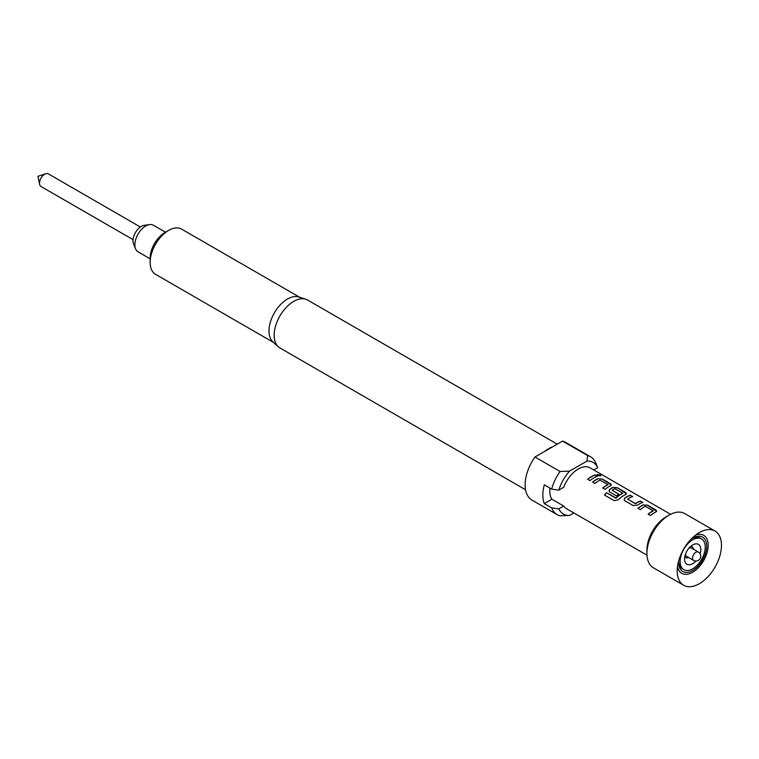 <?xml version="1.0" encoding="UTF-8"?>
<svg xmlns="http://www.w3.org/2000/svg" width="759" height="759" viewBox="0 0 759 759"><rect width="100%" height="100%" fill="white"/><g stroke="black" fill="none" stroke-linecap="round" stroke-linejoin="round"><path stroke-width="1.14" d="M600.786 475.751L596.935 474.603M597.551 475.267C600.331 476.159 601.213 476.064 600.217 474.982L596.944 474.498L597.551 475.267M600.853 475.665L600.217 474.982M693.536 560.351A4.801 4.801 0 0 0 700.737 556.186A4.801 4.801 0 0 0 698.337 552.03A4.801 2.77 120 0 0 695.937 552.267A4.801 2.77 120 0 0 692.54 558.15A4.801 2.77 120 0 0 693.536 560.351L686.591 556.338A4.801 2.77 -60 0 1 685.614 553.795M688.698 548.444A4.801 2.77 -60 0 1 689.001 548.264A4.801 2.77 -60 0 1 691.402 548.026L698.337 552.03M695.975 560.986A11.48 6.632 -60 0 1 692.692 563.69A11.48 6.632 -60 0 1 684.571 559.004A11.48 6.632 -60 0 1 692.692 544.934L692.692 544.934A11.48 6.632 -60 0 1 700.111 553.823M693.413 549.184A6.262 3.615 120 0 0 690.557 546.499M692.692 568.804A17.742 10.247 -60 0 1 683.812 569.677A17.742 10.247 -60 0 1 681.098 555.465A17.742 10.247 -60 0 1 692.692 539.82A17.742 10.247 -60 0 1 701.563 538.947A17.742 10.247 -60 0 1 704.286 553.169A17.742 10.247 -60 0 1 692.692 568.804M683.812 569.677L682.341 568.833A17.742 10.247 -60 0 1 678.679 561.518M165.49 232.216L153.394 225.233A15.341 8.861 120 0 0 149.589 224.588A15.341 8.861 120 0 0 145.719 225.992A15.341 8.861 120 0 0 135.586 248.848A15.341 8.861 120 0 0 138.043 251.817L150.149 258.8M149.589 224.588L144.248 225.309A11.727 6.774 120 0 0 141.288 226.391A11.727 6.774 120 0 0 133.546 243.857L135.586 248.848M140.358 226.988L48.339 173.858A7.305 4.222 120 0 0 45.768 173.735A7.305 4.222 120 0 0 44.686 174.228A7.305 4.222 120 0 0 39.629 184.361A7.305 4.222 120 0 0 41.033 186.515L133.053 239.645M646.924 553.463L646.924 550.047A27.144 15.673 -60 0 1 666.117 516.813L669.068 515.105A31.318 18.083 120 0 0 646.924 553.463A31.318 18.083 120 0 0 653.404 567.798L683.669 585.265A31.318 18.083 -60 0 1 677.189 570.929A31.318 18.083 -60 0 1 699.333 532.581L699.333 532.581A31.318 18.083 -60 0 1 714.987 531.025A31.318 18.083 -60 0 1 719.788 556.119A31.318 18.083 -60 0 1 699.333 583.718A31.318 18.083 -60 0 1 683.669 585.265M691.174 539.089A19.838 11.451 -60 0 1 692.692 538.122L692.692 538.122A19.838 11.451 -60 0 1 706.714 546.214A19.838 11.451 -60 0 1 692.692 570.512A19.838 11.451 -60 0 1 678.66 562.41A19.838 11.451 -60 0 1 678.745 560.607M691.933 538.577A17.742 10.247 -60 0 1 700.083 538.093L701.563 538.947M695.709 535.01A21.926 12.656 -60 0 1 708.119 547.163A21.926 12.656 -60 0 1 692.692 572.21A21.926 12.656 -60 0 1 677.483 566.584M525.551 489.764L279.891 347.926A27.666 15.967 -60 0 1 278.278 346.749L272.87 341.835A26.1 15.066 -60 0 1 268.99 331A26.1 15.066 -60 0 1 279.331 305.896A26.1 15.066 -60 0 1 298.761 296.987L305.725 299.207A27.666 15.967 -60 0 1 307.556 300.014L557.22 444.157M278.278 346.749A27.666 15.967 -60 0 1 274.16 335.269A27.666 15.967 -60 0 1 285.128 308.647A27.666 15.967 -60 0 1 305.725 299.207M597.712 467.658A29.791 17.201 120 0 0 586.954 461.083L587.618 455.59L562.523 441.102A33.405 19.288 -60 0 1 565.455 442.279L590.549 456.766A33.405 19.288 -60 0 1 595.91 463.227A33.405 19.288 -60 0 1 596.024 463.521L597.712 467.658L593.747 469.944M587.618 455.59A33.405 19.288 -60 0 1 590.549 456.766M299.672 297.272L181.648 229.133A26.1 15.066 120 0 0 168.602 230.423L164.912 232.558A20.882 12.059 -60 0 0 150.149 258.126L150.149 262.386A26.1 15.066 120 0 0 155.557 274.331L273.582 342.48M643.338 504.792A23.595 13.624 -60 0 0 641.725 505.627A23.595 13.624 -60 0 0 637.949 508.312L640.273 509.659A23.595 13.624 -60 0 1 644.049 506.974A23.595 13.624 -60 0 1 645.359 506.281L653.186 510.798A23.595 13.624 -60 0 0 651.886 511.49A23.595 13.624 -60 0 0 648.101 514.175L650.425 515.513A23.595 13.624 -60 0 1 654.211 512.837A23.595 13.624 -60 0 1 655.814 511.993L656.696 511.12L655.785 509.906L647.645 505.209L643.328 504.963A23.387 13.501 -60 0 0 638.072 508.388M630.368 495.229A23.595 13.624 -60 0 0 626.611 496.898A23.595 13.624 -60 0 0 624.97 497.942L624.116 499.716L625.008 500.836L633.139 505.541L637.456 505.152A23.595 13.624 -60 0 1 639.097 504.109A23.595 13.624 -60 0 1 642.845 502.439L640.482 501.282A23.387 13.501 -60 0 0 635.444 503.758L627.608 499.071A23.595 13.624 -60 0 1 628.936 498.246A23.595 13.624 -60 0 1 632.693 496.576L630.331 495.418A23.387 13.501 -60 0 0 624.989 498.103L624.135 499.792M618.338 499.773A23.595 13.624 -60 0 1 623.983 495.38A23.595 13.624 -60 0 1 625.587 494.545L626.469 493.673L625.558 492.458L617.418 487.762L613.111 487.335A23.595 13.624 -60 0 0 611.498 488.179A23.595 13.624 -60 0 0 609.856 489.213L609.003 490.997L609.894 492.117L616.555 495.959A23.595 13.624 -60 0 1 618.851 494.213L612.238 490.2A23.595 13.624 -60 0 1 613.576 489.375A23.595 13.624 -60 0 1 614.875 488.682L622.703 493.198A23.595 13.624 -60 0 0 621.403 493.891A23.595 13.624 -60 0 0 616.052 497.989L606.555 492.733A23.595 13.624 -60 0 0 604.42 495.029L614.183 500.665L618.338 499.773M618.727 494.299L612.238 490.2M597.997 478.616A23.595 13.624 -60 0 0 596.384 479.451A23.595 13.624 -60 0 0 592.608 482.136L594.933 483.474A23.595 13.624 -60 0 1 598.709 480.798A23.595 13.624 -60 0 1 600.018 480.105L607.845 484.622A23.595 13.624 -60 0 0 606.545 485.314A23.595 13.624 -60 0 0 602.76 487.999L605.084 489.337A23.595 13.624 -60 0 1 608.87 486.652A23.595 13.624 -60 0 1 610.473 485.817L611.356 484.944L610.445 483.73L602.304 479.033L597.988 478.787A23.387 13.501 -60 0 0 592.732 482.202M595.179 474.916A23.595 13.624 -60 0 0 591.432 476.586A23.595 13.624 -60 0 0 587.646 479.271L589.971 480.618A23.595 13.624 -60 0 1 593.756 477.933A23.595 13.624 -60 0 1 597.504 476.254L595.141 475.106A23.387 13.501 -60 0 0 587.77 479.346M670.567 514.298L590.075 467.829A23.595 13.624 120 0 0 578.273 468.996A23.595 13.624 120 0 0 563.7 487.297L558.842 490.105L551.66 489.128L544.279 484.868A33.405 19.288 120 0 0 544.279 503.615L551.66 507.885L558.842 508.853L563.7 506.044L551.888 499.223A23.595 13.624 -60 0 1 549.962 488.151M563.7 506.044A23.595 13.624 120 0 0 566.48 508.691L646.972 555.161M627.608 499.071L635.435 503.596A23.595 13.624 -60 0 1 636.773 502.762A23.595 13.624 -60 0 1 640.52 501.092M653.186 510.636L653.167 510.978A23.387 13.501 -60 0 0 648.224 514.241M622.703 493.037L622.693 493.378A23.387 13.501 -60 0 0 616.099 498.132L616.052 497.989M607.845 484.46L607.826 484.802A23.387 13.501 -60 0 0 602.883 488.065M551.888 499.223L544.279 503.615M168.602 230.423A26.1 15.066 120 0 0 150.149 262.386M551.66 489.128A33.405 19.288 -60 0 1 560.076 471.491L569.592 471.111L586.954 461.083M558.842 508.853A29.791 17.201 120 0 0 569.592 515.427L560.076 515.807A33.405 19.288 -60 0 1 557.144 514.63L532.05 500.143A33.405 19.288 -60 0 1 534.981 457.003L560.076 471.491M557.144 514.63A33.405 19.288 -60 0 1 551.66 507.885M562.523 441.102L534.981 457.003M569.592 471.111A29.791 17.201 120 0 0 558.842 490.105M573.87 512.961L569.592 515.427M544.971 451.235A27.666 15.967 -60 0 1 552.533 446.861M714.987 531.025L684.722 513.558A31.318 18.083 120 0 0 669.068 515.105L666.117 516.813M684.855 556.375A6.262 3.615 120 0 0 688.603 557.504M597.276 476.329L595.141 475.106M602.304 479.033L597.988 478.787M611.327 485.039L602.276 479.214M626.441 493.767L617.418 487.762M617.39 487.942L613.111 487.335M613.101 487.515A23.387 13.501 -60 0 0 609.875 489.375L609.856 489.213M609.875 489.375L609.022 491.064M615.805 498.179L606.555 492.733M604.525 495.086A23.387 13.501 -60 0 1 606.602 492.866M642.617 502.505L640.482 501.282M632.465 496.642L630.331 495.418M647.645 505.209L643.328 504.963M656.668 511.215L647.617 505.399M45.768 173.735L37.95 176.306L39.629 184.361M596.602 464.916L595.91 463.227"/></g></svg>
